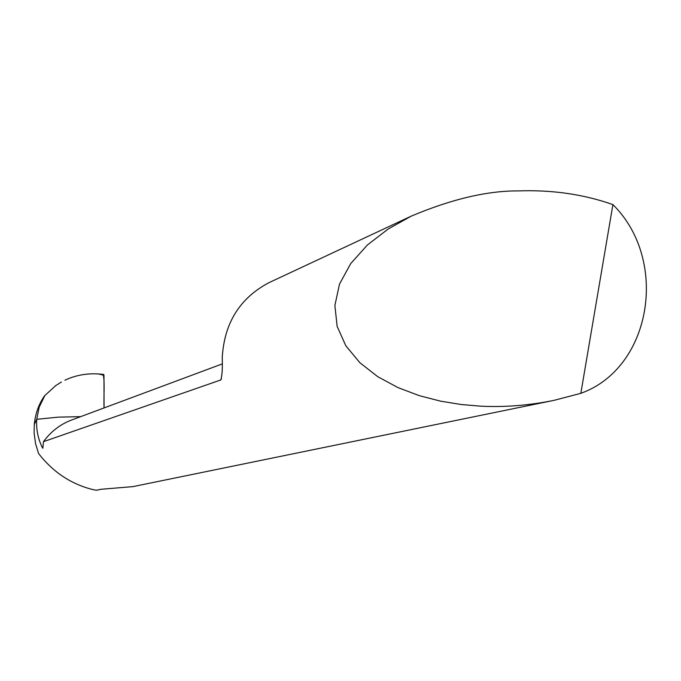 <?xml version="1.0" encoding="UTF-8"?>
<svg xmlns="http://www.w3.org/2000/svg" width="681" height="681" viewBox="0 0 681 681"><rect width="100%" height="100%" fill="white"/><g stroke="black" fill="none" stroke-linecap="round" stroke-linejoin="round"><path stroke-width="1.02" d="M44.801 395.661L39.192 407.136L36.714 419.309L58.277 417.147L80.664 416.644L58.277 417.147L36.714 419.309L34.28 424.467C35.395 413.52 38.834 403.952 44.597 395.755L55.74 385.616L44.597 395.755M103.231 374.967C104.917 380.568 103.572 397.483 104.048 407.936L103.972 375.265L103.716 374.414L97.894 373.92C86.138 373.299 75.14 375.401 64.899 380.228L67.845 378.908M103.972 375.265L98.404 373.946M55.74 385.616L61.409 382.032M222.185 363.943L70.815 420.313C59.868 424.612 50.752 431.728 43.456 441.68L220.831 379.938C222.142 375.563 222.61 368.208 222.236 357.874C224.16 323.305 239.661 298.269 268.757 282.768L270.604 281.908M612.909 204.615C583.821 194.315 552.325 189.744 518.411 190.901C487.281 190.723 451.546 199.133 411.205 216.149L388.102 229.054L367.391 244.998L350.698 263.598L339.513 284.105L334.882 305.446L337.138 326.378L345.82 345.752L359.84 362.692L377.759 376.695L398.044 387.634L419.36 395.678L440.65 401.169L461.173 404.514L480.471 406.157C504.698 407.374 529.29 405.416 554.249 400.3L580.833 393.32C651.768 367.987 669.21 260.168 612.909 204.615L580.833 393.32M43.456 441.68L42.86 448.268L42.145 447.213C37.915 438.394 36.102 429.09 36.714 419.309L34.28 424.467L34.118 433.039L35.54 443.586L38.587 453.529C53.05 472.163 71.173 484.191 92.956 489.613L96.387 490.26L100.95 489.29L132.889 486.626L551.431 400.879M220.406 380.236L221.419 378.806M268.757 282.768L411.205 216.149"/></g></svg>
